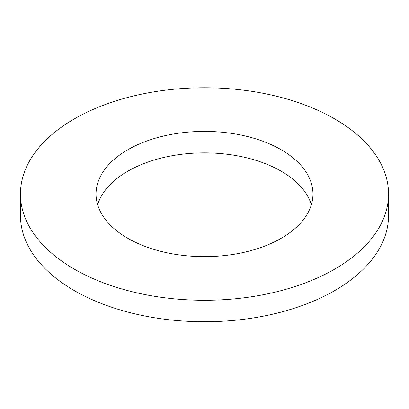 <?xml version="1.0" encoding="UTF-8"?>
<svg xmlns="http://www.w3.org/2000/svg" width="409" height="409" viewBox="0 0 409 409"><rect width="100%" height="100%" fill="white"/><g stroke="black" fill="none" stroke-linecap="round" stroke-linejoin="round"><path stroke-width="0.61" d="M20.45 194.019L20.45 215.492A184.05 106.258 0 0 0 74.356 290.625A184.05 106.258 0 0 0 274.935 313.662A184.05 106.258 0 0 0 388.55 215.492L388.55 194.019A184.05 106.258 0 0 0 204.5 87.761A184.05 106.258 0 0 0 20.45 194.019A184.05 106.258 0 0 0 74.356 269.158A184.05 106.258 0 0 0 274.935 292.195A184.05 106.258 0 0 0 388.55 194.019M311.351 204.756A108.457 62.618 0 0 0 204.5 152.874A108.457 62.618 0 0 0 97.649 204.756M127.807 238.299A108.457 62.618 0 0 0 246.003 251.872A108.457 62.618 0 0 0 312.957 194.019A108.457 62.618 0 0 0 204.5 131.407A108.457 62.618 0 0 0 96.043 194.019A108.457 62.618 0 0 0 127.807 238.299"/></g></svg>
